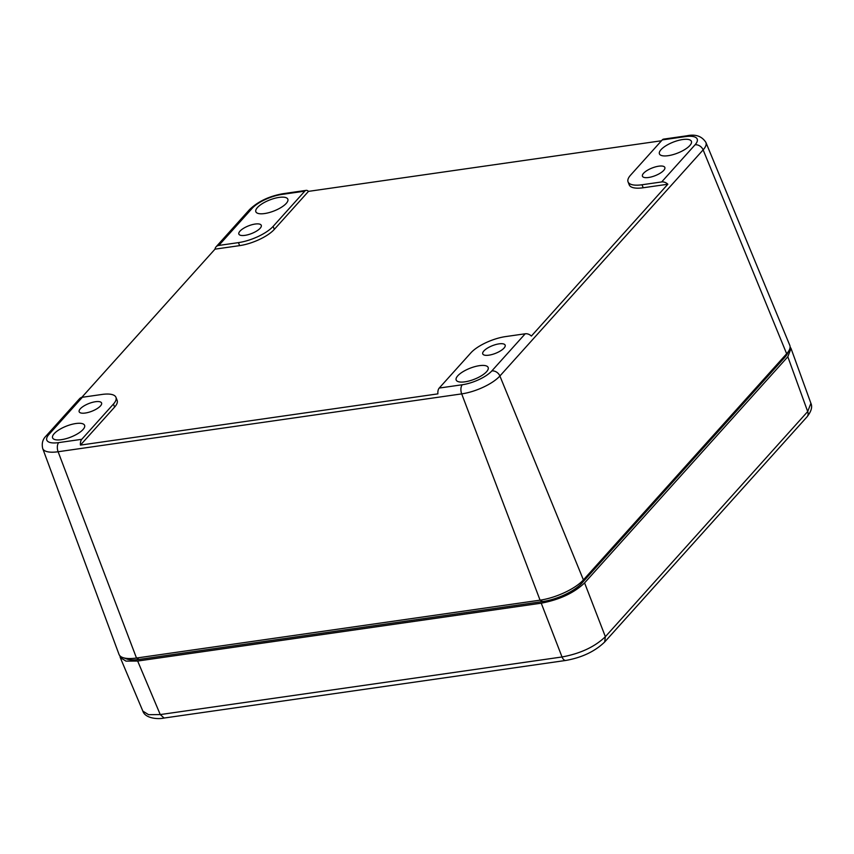 <?xml version="1.0" encoding="UTF-8"?>
<svg xmlns="http://www.w3.org/2000/svg" width="854" height="854" viewBox="0 0 854 854"><rect width="100%" height="100%" fill="white"/><g stroke="black" fill="none" stroke-linecap="round" stroke-linejoin="round"><path stroke-width="1.28" d="M642.027 184.763A27.488 9.447 158.6 0 1 628.053 181.87A27.488 9.447 158.6 0 1 630.583 175.145L662.245 139.917L685.303 136.608A23.41 8.049 158.6 0 1 695.06 144.796L661.669 181.945L642.027 184.763L643.201 187.763A27.488 9.447 158.6 0 1 629.227 184.87L628.053 181.87M654.015 176.105A12.02 4.131 158.6 0 1 642.454 176.255A12.02 4.131 158.6 0 1 653.267 167.576A12.02 4.131 158.6 0 1 664.85 167.48A12.02 4.131 158.6 0 1 654.015 176.105M675.952 153.709A17.176 5.903 158.6 0 1 659.437 153.912A17.176 5.903 158.6 0 1 674.874 141.518A17.176 5.903 158.6 0 1 691.42 141.38A17.176 5.903 158.6 0 1 675.952 153.709M695.06 144.796A6.875 5.327 41.9 0 1 703.13 149.877A30.274 10.408 158.6 0 0 705.895 142.404C701.849 136.117 695.444 133.918 686.691 135.818L663.622 139.117A6.875 3.651 81.8 0 0 662.245 139.917M643.201 187.763L667.839 184.24A6.875 5.327 -138.1 0 0 661.669 181.945M308.486 191.371A6.875 3.651 81.8 0 0 306.17 190.367A6.875 3.651 81.8 0 0 304.793 191.157L273.12 226.395A27.488 9.447 -21.4 0 1 238.447 242.621L218.805 245.44A6.875 5.327 -138.1 0 0 216.051 246.849A6.875 5.327 -138.1 0 0 214.994 249.154L239.622 245.632A27.488 9.447 -21.4 0 0 274.305 229.395L308.486 191.371L661.487 140.761M667.839 184.24L531.38 336.07A6.875 5.327 -138.1 0 0 525.21 333.786L505.568 336.593A27.488 9.447 -21.4 0 0 470.896 352.83L439.223 388.058A6.875 3.651 81.8 0 0 437.888 393.865L80.436 445.105A6.875 3.651 -98.2 0 1 81.77 439.308L113.433 404.07A27.488 9.447 -21.4 0 0 115.963 397.345A27.488 9.447 -21.4 0 0 101.989 394.452L82.347 397.27A6.875 5.327 41.9 0 0 79.593 398.69L46.201 435.839A6.875 5.327 41.9 0 1 48.956 434.419L82.347 397.27M81.77 397.388L214.994 249.154M80.436 445.105L114.617 407.08A27.488 9.447 -21.4 0 0 117.137 400.355L115.963 397.345M272.383 211.568A17.176 5.903 158.6 0 1 255.858 211.771A17.176 5.903 158.6 0 1 271.294 199.377A17.176 5.903 158.6 0 1 287.841 199.238A17.176 5.903 158.6 0 1 272.383 211.568M250.446 233.964A12.02 4.131 158.6 0 1 238.874 234.113A12.02 4.131 158.6 0 1 249.688 225.435A12.02 4.131 158.6 0 1 261.271 225.339A12.02 4.131 158.6 0 1 250.446 233.964M705.895 142.404L789.779 345.283A34.352 11.807 158.6 0 1 789.171 350.247A34.352 11.807 158.6 0 1 786.651 353.748L583.41 579.887A34.352 11.807 158.6 0 1 540.07 600.17L542.696 601.558L139.117 659.427A30.925 10.622 158.6 0 1 126.808 659L122.816 657.569A34.352 11.807 158.6 0 1 118.994 654.345L42.7 448.499A30.274 10.408 158.6 0 0 58.115 451.745L461.694 393.886L540.07 600.17L136.491 658.028A34.352 11.807 158.6 0 1 122.816 657.569M472.721 379.849A17.176 5.903 158.6 0 1 456.196 380.051A17.176 5.903 158.6 0 1 471.632 367.647A17.176 5.903 158.6 0 1 488.178 367.519A17.176 5.903 158.6 0 1 472.721 379.849M494.327 353.791A12.02 4.131 158.6 0 1 482.766 353.93A12.02 4.131 158.6 0 1 493.569 345.251A12.02 4.131 158.6 0 1 505.152 345.155A12.02 4.131 158.6 0 1 494.327 353.791M69.142 437.707A17.176 5.903 158.6 0 1 52.617 437.91A17.176 5.903 158.6 0 1 68.064 425.505A17.176 5.903 158.6 0 1 84.61 425.377A17.176 5.903 158.6 0 1 69.142 437.707M90.748 411.649A12.02 4.131 158.6 0 1 79.187 411.788A12.02 4.131 158.6 0 1 90.001 403.109A12.02 4.131 158.6 0 1 101.583 403.013A12.02 4.131 158.6 0 1 90.748 411.649M784.943 357.175L786.651 353.748L703.13 149.877L499.889 376.006L583.41 579.887L581.702 583.303L784.943 357.175A30.925 10.622 -21.4 0 0 787.207 354.015L789.171 350.247M581.702 583.303A30.925 10.622 158.6 0 1 542.696 601.558M119.902 655.797L120.233 657.516L125.976 661.113L137.665 661.039L541.244 603.18C559.616 599.711 574.059 592.954 584.584 582.898L787.826 356.758L791.028 348.453L790.099 346.97M120.233 657.516L142.842 711.094L148.585 714.691L160.253 714.574L137.665 661.039M142.842 711.094C145.201 718.47 157.926 719.442 164.096 718.043L160.253 714.574L562.028 656.972C580.421 653.566 594.864 646.798 605.369 636.689L584.584 582.898M541.244 603.18L562.028 656.972A6.875 3.651 81.8 0 0 565.86 660.441C582.022 657.548 594.95 651.399 604.664 642.005L605.369 636.689L807.692 411.564L810.905 403.301L791.028 348.453M686.691 135.818A6.875 3.651 81.8 0 0 685.303 136.608M306.17 190.367L283.112 193.677A6.875 3.651 81.8 0 0 281.724 194.466L304.793 191.157M525.21 333.786L491.819 370.935A23.41 8.049 158.6 0 1 462.292 384.748A6.875 3.651 81.8 0 0 461.694 393.886A30.274 10.408 158.6 0 0 499.889 376.006A6.875 5.327 -138.1 0 0 491.819 370.935M274.305 229.395L273.12 226.395M239.622 245.632L238.447 242.621M218.805 245.44L252.197 208.291A23.41 8.049 158.6 0 1 281.724 194.466M216.051 246.849L249.443 209.7A6.875 5.327 41.9 0 1 252.197 208.291M114.617 407.08L113.433 404.07M139.117 659.427L136.491 658.028L58.115 451.745A6.875 3.651 81.8 0 1 58.712 442.607L81.77 439.308M439.223 388.058L462.292 384.748M58.712 442.607A23.41 8.049 158.6 0 1 48.956 434.419M604.664 642.005L806.998 416.88A6.875 5.327 41.9 0 0 807.692 411.564L787.826 356.758M283.112 193.677C269.181 196.153 257.951 201.491 249.443 209.7M46.201 435.839C42.7 439.202 41.536 443.418 42.7 448.499M164.096 718.043L565.86 660.441M806.998 416.88C811.279 411.468 812.581 406.942 810.905 403.301"/></g></svg>
